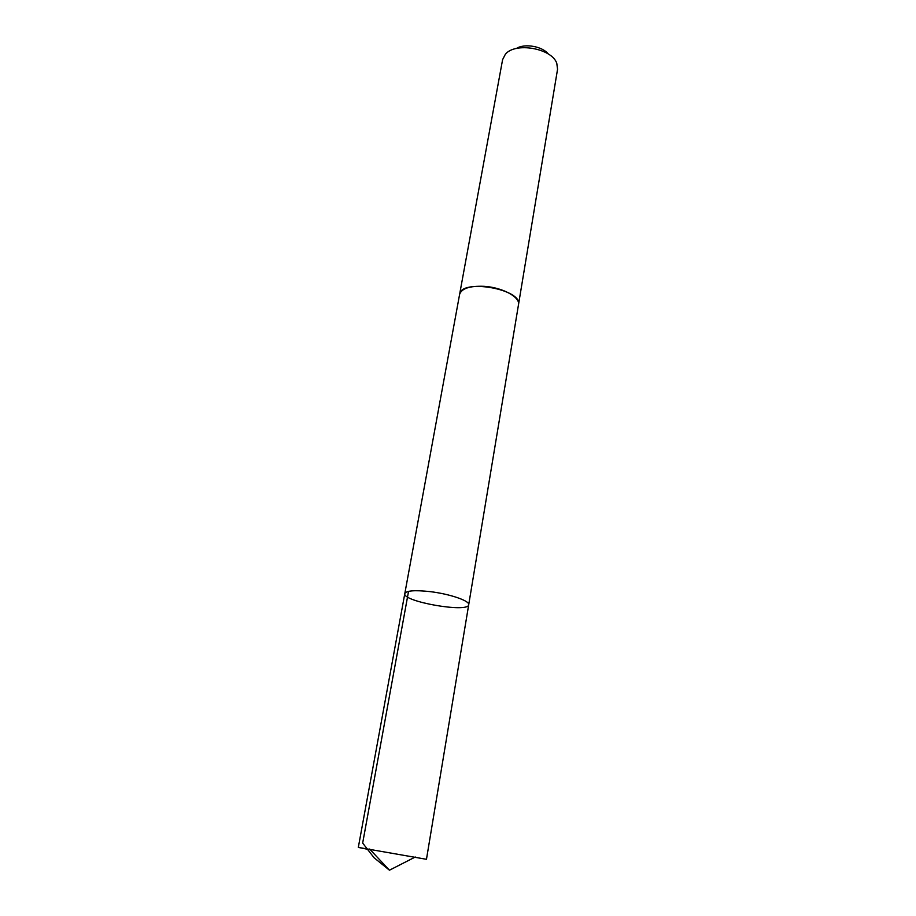 <?xml version="1.0" encoding="UTF-8"?>
<svg xmlns="http://www.w3.org/2000/svg" width="916" height="916" viewBox="0 0 916 916"><rect width="100%" height="100%" fill="white"/><g stroke="black" fill="none" stroke-linecap="round" stroke-linejoin="round"><path stroke-width="1.37" d="M430.165 591.633C414.765 589.961 406.303 590.614 404.803 593.591C402.101 601.606 468.523 613.193 468.706 604.743C470.045 600.93 449.825 593.946 430.165 591.633C414.765 589.961 406.303 590.614 404.803 593.591L358.316 847.403L426.467 859.3L468.706 604.743C470.045 600.93 449.825 593.946 430.165 591.633M370.362 849.853L358.316 847.403M459.557 294.643L459.603 294.391C461.584 288.471 469.736 285.781 484.083 286.33C502.346 287.361 520.38 297.162 518.49 304.662L518.445 304.925M404.803 593.591L459.603 294.391C460.771 278.304 522.83 289.135 518.49 304.673L468.706 604.743M459.603 294.391L502.598 59.655L505.346 54.296C515.113 41.85 551.81 48.25 556.779 63.273L557.558 69.238L518.49 304.673M516.384 48.479C524.593 43.178 542.444 46.292 548.363 54.067M408.547 591.358L362.667 843.075L374.037 857.72L389.449 870.2L415.303 857.01M389.449 870.2L369.595 849.029"/></g></svg>
